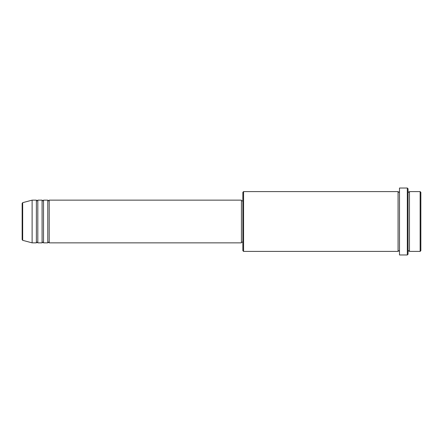<?xml version="1.0" encoding="UTF-8"?>
<svg xmlns="http://www.w3.org/2000/svg" width="443" height="443" viewBox="0 0 443 443"><rect width="100%" height="100%" fill="white"/><g stroke="black" fill="none" stroke-linecap="round" stroke-linejoin="round"><path stroke-width="0.66" d="M22.15 221.5L22.15 239.641L22.15 203.359L22.676 202.672L22.676 240.327L22.15 239.641M49.206 200.142L49.206 242.858L241.435 242.858L241.435 200.142L49.206 200.142L48.492 200.851L47.783 200.142L47.783 242.858L43.508 242.858L43.508 200.142L47.783 200.142M42.085 200.142L42.085 242.858L37.816 242.858L37.816 200.142L42.085 200.142L42.799 200.851L43.508 200.142M36.387 200.142L36.387 242.858L32.117 242.858L32.117 200.142L36.387 200.142L37.101 200.851L37.816 200.142M420.136 191.597L420.85 192.312L420.85 250.688L420.136 251.402L420.136 191.597L409.459 191.597L409.459 251.402L420.136 251.402M243.572 251.402L242.858 250.688L242.858 192.312L243.572 191.597L243.572 251.402L398.069 251.402L398.069 191.597L398.778 192.312L399.492 191.597M407.322 188.037L408.036 188.751L408.036 254.249L407.322 254.963L407.322 188.037L399.492 188.037L399.492 254.963L407.322 254.963M408.036 191.597L408.745 192.312L409.459 191.597M241.435 242.149L242.858 242.149M22.676 240.327L32.117 242.858M22.676 202.672L32.117 200.142M243.572 191.597L398.069 191.597M241.435 200.851L242.858 200.851M398.069 251.402L398.778 250.688L399.492 251.402M409.459 251.402L408.745 250.688L408.036 251.402M37.816 242.858L37.101 242.149L36.387 242.858M43.508 242.858L42.799 242.149L42.085 242.858M49.206 242.858L48.492 242.149L47.783 242.858"/></g></svg>
